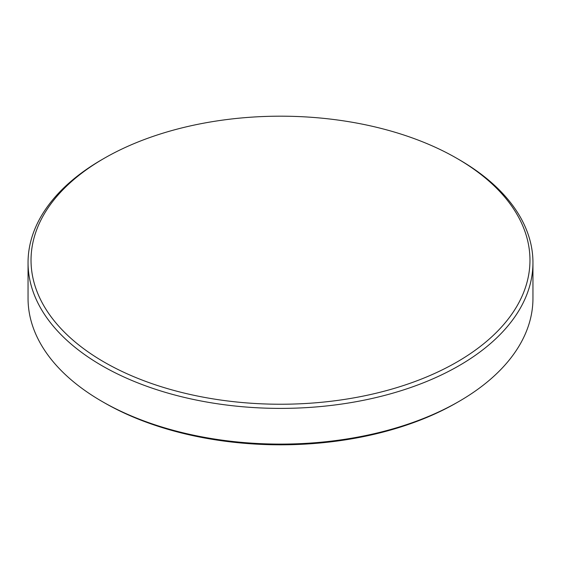 <?xml version="1.0" encoding="UTF-8"?>
<svg xmlns="http://www.w3.org/2000/svg" width="561" height="561" viewBox="0 0 561 561"><rect width="100%" height="100%" fill="white"/><g stroke="black" fill="none" stroke-linecap="round" stroke-linejoin="round"><path stroke-width="0.84" d="M459.01 401.417L456.906 402.63A249.47 144.03 180 0 1 104.101 402.63L101.99 401.417A252.45 145.748 0 0 0 459.01 401.417A252.45 145.748 0 0 0 532.95 298.354L532.95 262.646A252.45 145.748 180 0 1 377.111 397.3A252.45 145.748 180 0 1 101.99 365.709A252.45 145.748 180 0 1 28.05 262.646A252.45 145.748 180 0 1 101.99 159.583L104.094 158.37A249.47 144.03 0 0 0 104.101 362.055A249.47 144.03 0 0 0 456.899 362.055A249.47 144.03 0 0 0 456.906 158.37A249.47 144.03 0 0 0 456.899 158.37L459.01 159.583A252.45 145.748 180 0 1 532.95 262.646M28.05 262.646L28.05 298.354A252.45 145.748 0 0 0 101.99 401.417L104.094 402.63A249.47 144.03 180 0 1 104.094 402.63L104.094 402.63M459.01 159.583L456.906 158.37A249.47 144.03 0 0 0 104.094 158.37"/></g></svg>
